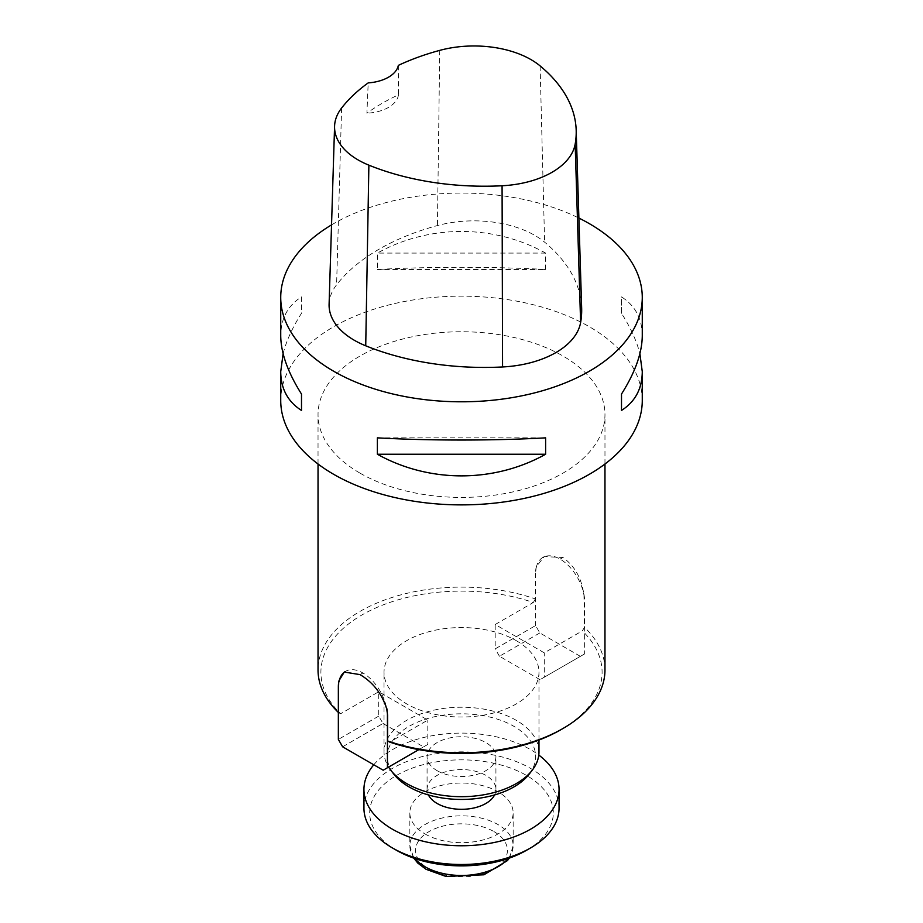 <?xml version="1.0" encoding="UTF-8"?>
<svg xmlns="http://www.w3.org/2000/svg" width="923" height="923" viewBox="0 0 923 923"><rect width="100%" height="100%" fill="white"/><g stroke="black" fill="none" stroke-linecap="round" stroke-linejoin="round"><path stroke-width="0.69" stroke-dasharray="4.62 3.46" d="M360.051 473.153A143.469 82.828 0 0 0 516.407 491.105A143.469 82.828 0 0 0 604.969 414.577A143.469 82.828 0 0 0 461.5 331.749A143.469 82.828 0 0 0 318.031 414.577A143.469 82.828 0 0 0 360.051 473.153M604.969 669.948A143.469 82.828 0 0 0 584.478 627.282L582.378 630.836L544.27 652.838L495.19 624.502L533.298 602.5A140.596 81.178 0 0 0 362.081 614.891A140.596 81.178 0 0 0 340.622 713.744L378.73 691.742L427.811 720.078L389.702 742.08M536.263 566.745A34.705 20.041 60 0 0 535.571 573.068L536.263 566.745L544.235 556.627L562.915 557.48A143.469 82.828 180 0 1 562.972 557.504C574.833 566.053 581.825 578.594 583.947 595.139L584.478 627.282M535.398 573.171L535.398 598.946A143.469 82.828 0 0 0 390.856 597.85A143.469 82.828 0 0 0 318.031 669.948M338.349 712.441A143.469 82.828 0 0 0 338.522 712.614L340.622 713.744M339.053 680.609L338.522 712.614M560.919 729.689A140.596 81.178 0 0 0 582.378 630.836M516.28 640.666A77.474 44.731 180 0 1 538.974 672.29A77.474 44.731 180 0 1 491.151 713.617A77.474 44.731 180 0 1 406.72 703.914A77.474 44.731 180 0 1 384.026 672.29A77.474 44.731 180 0 1 431.849 630.963A77.474 44.731 180 0 1 516.28 640.666M535.398 598.946L533.298 602.5M437.156 770.693A34.428 19.879 0 0 0 474.676 774.997A34.428 19.879 0 0 0 495.928 756.629A34.428 19.879 0 0 0 461.5 736.75A34.428 19.879 0 0 0 427.072 756.629A34.428 19.879 0 0 0 437.156 770.693M494.578 794.957A34.428 19.879 0 0 0 495.928 789.43A34.428 19.879 0 0 0 485.844 775.378A34.428 19.879 0 0 0 448.324 771.063A34.428 19.879 0 0 0 427.072 789.43A34.428 19.879 0 0 0 428.422 794.957M529.202 774.109A74.163 42.816 0 0 0 461.5 713.814A74.163 42.816 0 0 0 393.798 774.109M642.27 400.524A180.77 104.368 0 0 0 461.5 296.156A180.77 104.368 0 0 0 280.73 400.524M331.542 224.9A180.77 104.368 180 0 1 578.894 218.07M283.107 353.671C286.303 341.025 292.429 327.573 301.498 313.301L301.498 296.894C287.791 305.663 280.869 318.585 280.73 335.672M642.27 335.672C642.131 318.585 635.209 305.663 621.502 296.894L621.502 313.301C630.571 327.573 636.697 341.025 639.893 353.671M545.62 269.493L545.62 253.087C493.943 224.266 429.057 224.266 377.38 253.087L377.38 269.493C429.057 266.574 493.943 266.574 545.62 269.493L377.38 269.493M536.263 567.61A34.428 19.879 60 0 1 542.862 557.411A34.428 19.879 60 0 1 560.076 559.119L560.134 559.153A34.428 19.879 60 0 1 583.947 595.139M344.914 671.736A34.428 19.879 60 0 1 345.652 671.275A34.428 19.879 60 0 1 362.866 672.971L362.924 673.005A34.428 19.879 60 0 1 386.737 709.002M538.974 751.945A77.474 44.731 0 0 0 461.5 707.226A77.474 44.731 0 0 0 384.026 751.945A77.474 44.731 0 0 0 388.595 767.082M559.061 808.179A97.561 56.326 0 0 0 530.483 768.351A97.561 56.326 0 0 0 424.165 756.133A97.561 56.326 0 0 0 363.939 808.179M373.78 764.786A97.561 56.326 180 0 1 530.483 749.603A97.561 56.326 180 0 1 538.79 755.06M424.984 833.942A51.653 29.824 0 0 0 481.264 840.403A51.653 29.824 0 0 0 513.153 812.863A51.653 29.824 0 0 0 461.5 783.039A51.653 29.824 0 0 0 409.847 812.863A51.653 29.824 0 0 0 424.984 833.942M396.578 850.348A91.815 53.015 180 0 1 396.578 775.378A91.815 53.015 180 0 1 526.422 775.378A91.815 53.015 180 0 1 526.422 850.348M583.947 594.274A34.705 20.041 60 0 1 584.651 601.404L584.651 653.899L580.382 656.357L539.828 632.936L535.571 625.563L495.19 648.869L495.19 624.502M535.571 573.068L535.571 625.563M580.382 656.357L540.013 679.663L544.27 677.205L544.27 652.838M544.27 677.205L584.651 653.899M540.013 679.663L499.447 656.253L539.828 632.936M499.447 656.253L495.19 648.869M418.823 749.638L427.811 744.446L427.811 720.078M342.618 746.799L382.987 723.482L378.73 716.11L378.73 691.742M378.73 716.11L338.349 739.415M382.987 723.482L423.553 746.903L383.172 770.209M423.553 746.903L427.811 744.446M329.096 304.232A86.081 49.704 180 0 1 336.595 284.803A206.59 119.275 180 0 1 437.421 225.558A86.081 49.704 180 0 1 544.605 242.149A206.59 119.275 180 0 1 581.663 308.213M398.332 65.383L398.448 94.861A202.045 116.644 0 0 0 366.904 113.194L368.196 82.897M398.448 94.861A34.428 19.879 180 0 1 366.904 113.194M545.62 253.087L377.38 253.087M621.502 313.301L621.502 296.894M377.38 437.848L545.62 437.848M301.498 296.894L301.498 313.301M562.915 557.48L560.076 559.119M562.972 557.504L560.134 559.153M360.028 674.621L362.866 672.971M360.085 674.644L362.924 673.005M493.967 831.6A45.908 26.502 180 0 1 473.384 875.95A45.908 26.502 180 0 1 417.15 843.484A45.908 26.502 180 0 1 493.967 831.6M508.077 858.54A51.653 29.824 0 0 0 513.153 845.664A51.653 29.824 0 0 0 498.016 824.574A51.653 29.824 0 0 0 441.736 818.113A51.653 29.824 0 0 0 409.847 845.664A51.653 29.824 0 0 0 414.923 858.54M540.105 65.902L544.605 242.149M341.602 108.037L336.595 284.803M439.752 50.373L437.421 225.558M604.969 464.015L604.969 414.577M318.031 464.015L318.031 414.577M495.928 789.43L495.928 756.629M427.072 789.43L427.072 756.629M544.224 556.627L542.862 557.411M344.291 672.059L345.652 671.275M538.974 740.027L538.974 672.29M384.026 751.945L384.026 672.29M409.847 812.863L409.847 845.664L413.723 858.125M509.277 858.125L513.153 845.664L513.153 812.863"/><path stroke-width="1.38" d="M386.737 708.126A34.705 20.041 -120 0 1 387.429 715.267L387.429 767.751L383.172 770.209L342.618 746.799L338.349 739.415L338.349 686.931A34.705 20.041 -120 0 1 339.053 680.609L344.291 672.059L360.028 674.621A143.469 82.828 0 0 0 360.051 674.632A143.469 82.828 0 0 0 360.085 674.644C373.18 682.478 382.064 693.923 386.737 709.002L387.602 715.163L387.602 740.95A143.469 82.828 0 0 0 562.949 728.512A143.469 82.828 0 0 0 604.969 669.948L604.969 464.015M318.031 464.015L318.031 669.948A143.469 82.828 0 0 0 338.349 712.441M387.602 740.95L389.702 742.08A140.596 81.178 0 0 0 560.919 729.689L562.949 728.512M428.422 794.957A34.428 19.879 0 0 0 437.156 803.483A34.428 19.879 0 0 0 494.578 794.957M388.595 767.082A77.474 44.731 0 0 0 390.775 770.209L393.798 774.109A74.163 42.816 0 0 0 409.062 786.904A74.163 42.816 0 0 0 529.202 774.109L532.225 770.209A77.474 44.731 0 0 0 538.974 751.945L538.974 740.027M280.73 297.437L280.73 335.672C280.869 352.898 287.791 372.35 301.498 394.04L301.498 410.435C287.791 401.678 280.869 388.745 280.73 371.657L280.73 400.524A180.77 104.368 0 0 0 333.676 474.318A180.77 104.368 0 0 0 530.679 496.943A180.77 104.368 0 0 0 642.27 400.524L642.27 371.657C642.131 388.745 635.209 401.678 621.502 410.435L621.502 394.04C635.209 372.35 642.131 352.898 642.27 335.672L642.27 297.437A180.77 104.368 180 0 1 530.679 393.856A180.77 104.368 180 0 1 333.676 371.242A180.77 104.368 180 0 1 280.73 297.437A180.77 104.368 180 0 1 331.542 224.9M578.894 218.07A180.77 104.368 180 0 1 589.324 223.643A180.77 104.368 180 0 1 642.27 297.437M280.73 371.657L283.107 353.671M639.893 353.671L642.27 371.657M377.38 454.243L377.38 437.848C429.057 440.756 493.943 440.756 545.62 437.848L545.62 454.243C493.943 483.075 429.057 483.075 377.38 454.243L545.62 454.243M339.053 681.474A34.428 19.879 60 0 1 344.914 671.736M390.775 770.209A77.474 44.731 0 0 0 406.72 783.581A77.474 44.731 0 0 0 532.225 770.209M363.939 789.43L363.939 808.179A97.561 56.326 0 0 0 392.517 847.995A97.561 56.326 0 0 0 530.483 847.995A97.561 56.326 0 0 0 559.061 808.179L559.061 789.43A97.561 56.326 180 0 1 461.5 845.756A97.561 56.326 180 0 1 363.939 789.43A97.561 56.326 180 0 1 373.78 764.786M538.79 755.06A97.561 56.326 180 0 1 559.061 789.43M530.483 847.995L526.422 850.348A91.815 53.015 180 0 1 396.578 850.348L392.517 847.995M387.429 767.751L418.823 749.638M576.183 130.224L581.663 308.213A206.59 119.275 180 0 1 580.613 322.554A86.081 49.704 180 0 1 502.562 366.962A206.59 119.275 180 0 1 365.727 345.802A86.081 49.704 180 0 1 329.096 304.232L334.576 126.232A80.601 46.531 180 0 1 341.602 108.037A201.11 116.113 180 0 1 368.196 82.897A34.428 19.879 180 0 0 398.332 65.383A201.11 116.113 180 0 1 439.752 50.373A80.601 46.531 180 0 1 540.105 65.902A201.11 116.113 180 0 1 576.183 130.224A201.11 116.113 180 0 1 575.156 144.173A80.601 46.531 180 0 1 502.077 185.765A201.11 116.113 180 0 1 368.877 165.159A80.601 46.531 180 0 1 334.576 126.232M621.502 410.435L621.502 394.04M301.498 394.04L301.498 410.435M414.923 858.54A51.653 29.824 0 0 0 424.984 866.743A51.653 29.824 0 0 0 508.077 858.54M575.156 144.173L580.613 322.554M502.077 185.765L502.562 366.962M368.877 165.159L365.727 345.802M413.723 858.125L417.819 863.109L425.999 869.27L445.982 876.458L483.906 874.796L507.465 860.594L509.277 858.125"/></g></svg>

